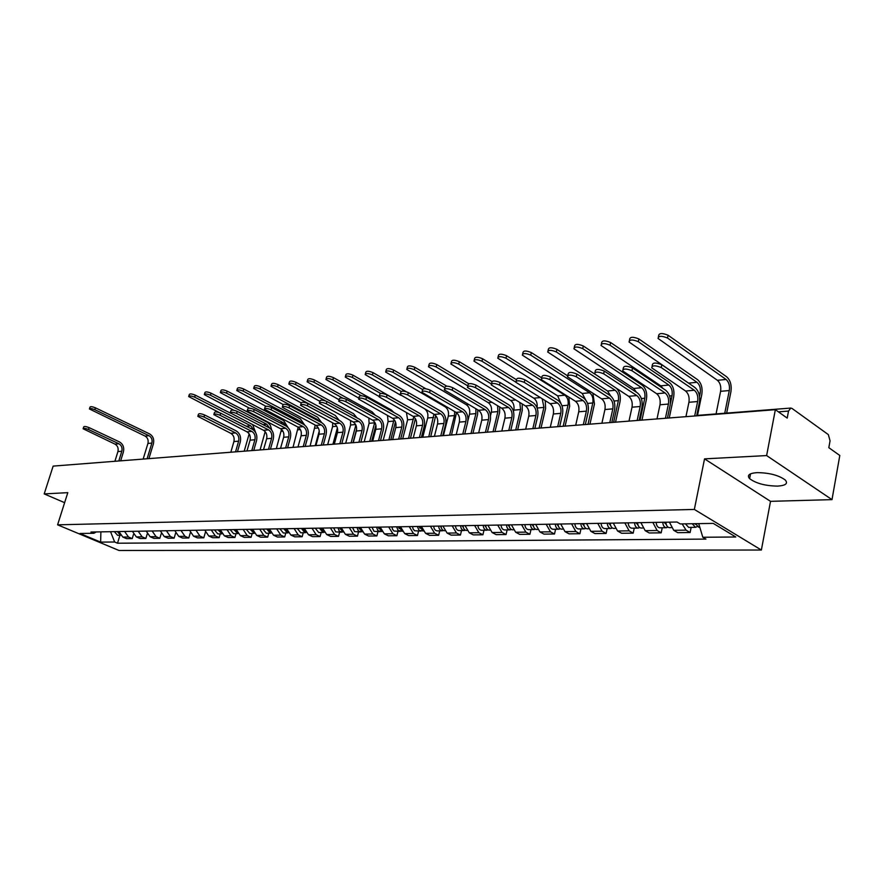 <?xml version="1.0" encoding="UTF-8"?>
<svg xmlns="http://www.w3.org/2000/svg" width="884" height="884" viewBox="0 0 884 884"><rect width="100%" height="100%" fill="white"/><g stroke="black" fill="none" stroke-linecap="round" stroke-linejoin="round"><path stroke-width="1.33" d="M757.091 472.631C749.223 473.249 746.737 475.261 749.61 478.653C756.019 483.415 765.345 485.902 777.577 486.112C785.699 485.559 788.263 483.526 785.246 479.99C778.649 475.216 769.257 472.774 757.091 472.631M831.999 499.637L766.627 455.569L775.356 409.679L53.139 466.111L44.2 493.913L67.803 492.653L57.593 524.831L118.997 550.478L761.367 550.036L770.516 501.338L831.999 499.637L839.8 455.481L828.827 447.68L830.054 440.818L828.341 434.608L792.02 408.441L790.782 408.065L788.528 411.071L778.406 411.845M766.627 455.569L704.537 458.862L694.349 509.438L57.593 524.831M775.356 409.679L787.202 418.099L788.528 411.071M44.2 493.913L64.62 502.676M66.499 465.072L103.108 462.21M118.931 531.549L122.81 537.063L126.545 538.654L132.224 538.588L128.478 536.997L124.589 531.461M133.495 534.4L132.224 538.588M132.401 531.317L136.302 536.897L140.059 538.511L145.871 538.444L142.114 536.831L138.191 531.229M147.197 534.035L145.871 538.444M146.192 531.085L150.114 536.732L153.882 538.356L159.838 538.29L156.059 536.654L152.125 530.986M161.22 533.66L159.838 538.29M160.313 530.842L164.258 536.555L168.048 538.201L174.137 538.135L170.347 536.477L166.391 530.743M175.584 533.251L174.137 538.135M174.767 530.599L178.745 536.378L182.546 538.047L188.789 537.98L184.977 536.301L180.999 530.488M190.303 532.809L188.789 537.98M189.585 530.345L193.574 536.201L197.397 537.881L203.795 537.815L199.961 536.124L195.961 530.234M205.375 532.345L203.795 537.815M204.768 530.091L208.779 536.013L212.624 537.715L219.166 537.649L215.32 535.936L211.298 529.98M220.249 533.881L219.166 537.649M220.326 529.825L224.359 535.826L228.216 537.549L234.934 537.472L231.067 535.737L227.033 529.704M236.017 533.671L234.934 537.472M236.282 529.549L240.338 535.627L244.216 537.373L251.1 537.295L247.222 535.538L243.155 529.428M252.183 533.439L251.1 537.295M252.647 529.273L256.725 535.428L260.614 537.196L267.686 537.118L263.786 535.339L259.708 529.151M268.769 533.218L267.686 537.118M269.443 528.986L273.532 535.218L277.443 537.019L284.692 536.931L280.78 535.129L276.681 528.864M285.786 532.975L284.692 536.931M286.681 528.687L290.792 535.008L294.715 536.831L302.162 536.743L298.228 534.919L294.107 528.566M303.245 532.732L302.162 536.743M304.383 528.389L308.505 534.787L312.45 536.632L320.085 536.555L316.141 534.698L312.008 528.256M321.179 532.488L320.085 536.555M322.549 528.079L326.704 534.566L330.66 536.433L338.506 536.356L334.55 534.466L330.395 527.947M339.6 532.234L338.506 536.356M341.235 527.759L345.39 534.334L349.368 536.234L357.434 536.146L353.456 534.234L349.291 527.615M358.528 531.969L357.434 536.146M360.429 527.428L364.606 534.102L368.595 536.024L376.882 535.936L372.893 534.002L368.705 527.284M377.976 531.704L376.882 535.936M380.164 527.096L384.363 533.859L388.363 535.814L396.894 535.715L392.894 533.759L388.684 526.952M397.988 531.428L396.894 535.715M400.474 526.742L404.684 533.604L408.695 535.593L417.469 535.494L413.458 533.505L409.237 526.599M418.563 531.14L417.469 535.494M421.37 526.389L425.591 533.35L429.613 535.361L438.641 535.262L434.619 533.24L430.386 526.234M439.735 530.842L438.641 535.262M442.873 526.024L447.116 533.085L451.149 535.129L460.442 535.03L456.42 532.975L452.166 525.858M461.536 530.544L460.442 535.03M465.028 525.649L469.282 532.82L473.316 534.886L482.907 534.787L478.863 532.698L474.609 525.483M483.99 530.234L482.907 534.787M487.858 525.251L492.123 532.533L496.167 534.643L506.046 534.533L502.002 532.411L497.725 525.085M507.129 529.914L506.046 534.533M511.394 524.853L515.67 532.245L519.715 534.378L529.903 534.268L525.847 532.124L521.571 524.676M530.986 529.582L529.903 534.268M535.671 524.433L539.947 531.947L544.003 534.124L554.511 534.002L550.456 531.825L546.168 524.256M555.583 529.24L554.511 534.002M560.71 524.013L565.009 531.649L569.053 533.848L579.893 533.726L575.849 531.516L571.55 523.825M580.965 528.897L579.893 533.726M586.567 523.571L590.866 531.328L594.921 533.571L606.115 533.45L602.059 531.185L597.761 523.372M607.175 528.533L606.115 533.45M613.275 523.118L617.573 530.997L621.629 533.273L633.187 533.151L629.143 530.853L624.833 522.919M634.248 528.157L633.187 533.151M640.878 522.643L645.176 530.665L649.221 532.975L661.177 532.842L657.132 530.51L652.834 522.433M662.226 527.77L661.177 532.842M669.409 522.157L673.719 530.312L677.752 532.665L690.117 532.533L686.083 530.157L682.128 523.892M691.155 527.372L690.117 532.533M110.555 531.693L114.655 542.002L100.643 542.113L80.002 533.483L93.892 533.262L96.312 531.936M114.655 542.002L117.517 543.218L705.918 539.096L702.813 537.262L735.786 536.997L713.266 523.394L680.216 523.925L677 522.024L90.953 532.035L93.892 533.262M761.367 550.036L694.349 509.438M770.516 501.338L704.537 458.862M119.948 535.273L117.517 543.218M702.813 537.262L698.725 523.626M100.643 542.113L100.898 531.859M83.195 428.519L83.715 426.895C84.245 426.187 86.046 426.431 89.118 427.635L88.522 429.513C85.45 428.309 83.648 428.055 83.118 428.762L114.997 444.122C117.671 445.746 118.644 448.232 117.915 451.591L114.909 461.282M120.666 460.829L123.395 451.989C124.379 447.459 123.064 444.099 119.462 441.912L89.118 427.635M88.522 429.513L118.887 443.757C121.572 445.392 122.544 447.89 121.815 451.249L118.799 460.984M89.505 408.717L90.013 407.115C90.555 406.364 92.345 406.607 95.406 407.822L94.809 409.679C91.759 408.463 89.958 408.231 89.428 408.972L145.087 436.088C147.683 437.691 148.634 440.144 147.926 443.448L143.153 459.072M117.373 531.582L120.478 535.262L117.616 535.306L114.323 531.627M94.809 409.679L149.02 435.702C151.617 437.315 152.567 439.779 151.86 443.094L147.087 458.774M118.81 531.549L119.705 534.058M148.899 458.63L153.407 443.823C154.346 439.37 153.076 436.055 149.573 433.889L95.406 407.822M197.95 415.955L198.436 414.298C198.988 413.325 201.033 413.546 204.569 414.961L203.961 417.016C200.425 415.602 198.381 415.392 197.828 416.364L230.846 433.348C233.63 435.149 234.647 437.889 233.906 441.569L230.823 452.232M237.465 451.702L240.271 441.989C241.277 437.005 239.895 433.304 236.15 430.873L204.569 414.961M203.961 417.016L235.564 432.906C238.348 434.707 239.365 437.469 238.625 441.171L235.542 451.857M213.961 414.209L214.447 412.552C215 411.535 217.088 411.745 220.691 413.193L220.083 415.27C216.47 413.834 214.392 413.624 213.84 414.629L246.99 431.845C249.774 433.668 250.802 436.442 250.061 440.177L246.968 450.962M253.752 450.431L256.559 440.597C257.553 435.558 256.172 431.801 252.415 429.337L220.691 413.193M220.083 415.27L251.818 431.392C254.625 433.226 255.653 436.011 254.901 439.757L251.807 450.586M230.404 412.408L230.89 410.751C231.442 409.69 233.553 409.889 237.232 411.369L236.625 413.48C232.934 412.01 230.823 411.8 230.271 412.861L263.543 430.298C266.349 432.154 267.377 434.972 266.637 438.751L263.531 449.669M270.449 449.127L273.267 439.16C274.261 434.066 272.88 430.254 269.101 427.757L237.232 411.369M236.625 413.48L268.504 429.845C271.311 431.701 272.349 434.519 271.609 438.32L268.504 449.282M247.277 410.563L247.752 408.905C248.305 407.8 250.459 407.999 254.216 409.502L253.609 411.646C249.852 410.143 247.686 409.944 247.133 411.049L280.537 428.718C283.344 430.596 284.383 433.447 283.642 437.282L280.537 448.343M287.587 447.79L290.405 437.702C291.411 432.53 290.018 428.674 286.217 426.132L254.216 409.502M253.609 411.646L285.631 428.254C288.449 430.132 289.488 432.994 288.737 436.84L285.631 447.945M264.614 408.662L265.078 407.016C265.631 405.855 267.83 406.043 271.664 407.59L271.045 409.756C267.211 408.22 265.012 408.021 264.46 409.182L297.974 427.105C300.803 429.005 301.842 431.889 301.101 435.768L297.985 446.984M305.179 446.42L308.008 436.188C309.013 430.95 307.61 427.049 303.798 424.475L271.664 407.59M271.045 409.756L303.201 426.618C306.03 428.53 307.079 431.425 306.328 435.326L303.223 446.564M188.8 396.165L189.287 394.54C189.85 393.557 191.85 393.767 195.309 395.159L194.701 397.181C191.253 395.778 189.242 395.579 188.679 396.551L219.343 412.618M218.039 529.859L221.917 533.814M214.436 529.925L217.851 533.914L221.453 533.87M249.166 433.878L244.205 451.183M219.74 529.836L221.641 533.428M255.653 432.585L252.691 424.751M230.437 413.137L195.309 395.159M194.701 397.181L250.758 425.79L253.852 430.32M204.425 394.187L204.911 392.562C205.475 391.535 207.519 391.734 211.033 393.17L210.425 395.214C206.911 393.789 204.867 393.579 204.303 394.607L233.829 410.231M233.873 529.593L237.873 533.582M230.183 529.649L233.608 533.704L237.299 533.649M265.178 431.613L260.073 449.945M235.619 529.56L237.652 533.273M271.664 429.989L270.382 425.326L267.819 422.53L211.033 393.17M210.425 395.214L266.736 424.232L269.675 428.088M220.47 392.153L220.945 390.54C221.508 389.468 223.586 389.667 227.166 391.126L226.558 393.192C222.978 391.734 220.901 391.535 220.337 392.606L249.476 408.176M254.073 533.107L251.94 529.726M250.106 529.317L254.227 533.328M246.327 529.372L249.763 533.472L253.553 533.428M281.499 429.381L276.338 448.674M287.974 427.436L283.676 420.618L227.166 391.126M226.558 393.192L283.112 422.64L285.863 425.955M236.923 390.076L237.387 388.463C237.962 387.347 240.072 387.535 243.73 389.026L243.122 391.126C239.465 389.634 237.343 389.435 236.779 390.551L265.896 406.275M268.537 528.997L268.681 529.704M266.769 529.03L270.228 533.196L271.001 533.063M262.88 529.096L266.338 533.251L270.228 533.196M298.173 427.215L293.013 447.37M268.603 528.997L270.913 532.93M304.637 425.005L300.472 418.95L243.73 389.026M243.122 391.126L299.908 420.994L302.416 423.745M253.807 387.943L254.272 386.33C254.846 385.159 257.001 385.347 260.725 386.872L260.117 388.993C256.382 387.468 254.227 387.291 253.664 388.452L283.079 404.485M285.631 528.709L285.852 529.615M283.863 528.731L287.333 532.953L288.228 532.787M279.874 528.809L283.344 533.008L287.333 532.953M319.257 431.016L315.245 445.624M315.234 425.094L310.118 446.033M285.753 528.709L288.195 532.743M321.721 422.696L317.699 417.248L260.725 386.872M260.117 388.993L317.135 419.325L319.268 421.392M271.156 385.744L271.62 384.142C272.184 382.927 274.372 383.103 278.184 384.662L277.576 386.816C273.764 385.247 271.565 385.081 271.001 386.286L301.124 402.872M303.19 528.411L303.488 529.483M301.411 528.433L304.903 532.709L305.853 532.522M297.311 528.51L300.803 532.765L304.903 532.709M337.368 427.889L332.937 444.243M332.704 422.883L332.572 426.641L327.677 444.663M303.345 528.4L305.93 532.544M339.213 420.386L335.379 415.502L278.184 384.662M277.576 386.816L336.307 418.817M282.416 406.706L282.88 405.071C283.433 403.855 285.665 404.043 289.587 405.623L288.969 407.822C285.046 406.242 282.814 406.054 282.261 407.27L315.875 425.436C318.715 427.37 319.765 430.298 319.025 434.221L315.908 445.58M323.257 445.006L326.074 434.641C327.08 429.337 325.666 425.381 321.842 422.762L289.587 405.623M288.969 407.822L321.257 424.939C324.096 426.873 325.146 429.812 324.395 433.757L321.279 445.16M288.98 383.49L289.422 381.899C289.996 380.628 292.228 380.794 296.118 382.385L295.499 384.562C291.609 382.971 289.377 382.805 288.814 384.076L319.886 401.347M321.224 528.102L321.599 529.328M319.433 528.135L322.936 532.466L323.92 532.256M315.223 528.201L318.726 532.522L322.936 532.466M355.865 425.027L351.092 442.829M350.583 420.563L350.594 425.005L345.688 443.249M321.422 528.091L324.152 532.334M352.992 442.674L356.639 429.083M357.103 417.933L353.523 413.701L296.118 382.385M295.499 384.562L325.467 400.872M300.715 404.706L301.168 403.082C301.72 401.811 303.997 401.988 308.008 403.601L307.378 405.833C303.378 404.209 301.101 404.032 300.549 405.303L334.274 423.723C337.124 425.679 338.174 428.652 337.434 432.641L334.318 444.144M341.81 443.558L344.638 433.061C345.644 427.679 344.23 423.668 340.384 421.016L308.008 403.601M307.378 405.833L339.799 423.204C342.649 425.182 343.699 428.165 342.959 432.154L339.843 443.713M319.533 402.651L319.975 401.027C320.527 399.701 322.848 399.866 326.936 401.524L326.318 403.778C322.218 402.132 319.897 401.955 319.356 403.281L353.18 421.966C356.031 423.955 357.092 426.961 356.351 431.005L353.235 442.663M360.893 442.066L363.722 431.425C364.716 425.978 363.291 421.9 359.445 419.204L326.936 401.524M326.318 403.778L358.849 421.436C361.711 423.436 362.772 426.464 362.031 430.508L358.904 442.221M338.881 400.529L339.323 398.916C339.865 397.535 342.23 397.689 346.418 399.38L345.799 401.668C341.611 399.977 339.235 399.822 338.694 401.203L372.606 420.154C375.479 422.176 376.54 425.237 375.788 429.326L372.672 441.138M380.496 440.53L383.324 429.746C384.33 424.221 382.894 420.088 379.037 417.358L346.418 399.38M345.799 401.668L378.44 419.613C381.313 421.646 382.374 424.707 381.634 428.817L378.518 440.685M358.793 398.353L359.224 396.75C359.755 395.303 362.175 395.446 366.462 397.181L365.843 399.502C361.545 397.767 359.136 397.623 358.595 399.071L392.584 418.298C395.468 420.353 396.529 423.447 395.789 427.602L392.673 439.58M400.662 438.95L403.502 428.022C404.496 422.419 403.06 418.231 399.181 415.447L366.462 397.181M365.843 399.502L398.585 417.734C401.469 419.801 402.54 422.917 401.789 427.082L398.673 439.105M379.291 396.109L379.7 394.529C380.242 393.004 382.706 393.137 387.093 394.916L386.474 397.27C382.076 395.491 379.612 395.358 379.081 396.883L413.137 416.386C416.032 418.475 417.104 421.613 416.364 425.823L413.248 437.967M421.414 437.337L424.243 426.243C425.237 420.563 423.801 416.309 419.911 413.491L387.093 394.916M386.474 397.27L419.314 415.812C422.209 417.9 423.281 421.06 422.541 425.292L419.425 437.492M400.397 393.789L400.806 392.242C401.325 390.64 403.844 390.761 408.342 392.584L407.723 394.971C403.214 393.148 400.706 393.037 400.176 394.618L434.298 414.419C437.193 416.53 438.265 419.723 437.525 423.988L434.42 436.32M442.773 435.668L445.602 424.419C446.597 418.651 445.138 414.342 441.249 411.469L408.342 392.584M407.723 394.971L440.652 413.822C443.547 415.955 444.63 419.16 443.89 423.447L440.773 435.823M422.143 391.413L422.53 389.877C423.049 388.209 425.613 388.308 430.232 390.175L429.613 392.606C424.994 390.739 422.43 390.629 421.911 392.297L456.078 412.386C458.984 414.541 460.067 417.778 459.326 422.11L456.21 434.619M464.774 433.945L467.592 422.53C468.575 416.684 467.128 412.309 463.216 409.391L430.232 390.175M429.613 392.606L462.619 411.778C465.525 413.944 466.608 417.204 465.879 421.546L462.763 434.099M444.553 388.96L444.928 387.446C445.437 385.7 448.055 385.778 452.796 387.7L452.177 390.164C447.437 388.242 444.818 388.164 444.309 389.899L478.509 410.309C481.426 412.497 482.509 415.778 481.769 420.176L478.675 432.862M487.427 432.177L490.244 420.596C491.228 414.662 489.769 410.22 485.846 407.248L452.796 387.7M452.177 390.164L485.261 409.679C488.167 411.878 489.261 415.182 488.521 419.591L485.415 432.331M467.658 386.43L468.034 384.949C468.531 383.115 471.205 383.181 476.067 385.148L475.448 387.645C470.586 385.678 467.901 385.612 467.415 387.435L501.637 408.154C504.543 410.375 505.637 413.723 504.908 418.176L501.814 431.049M510.775 430.353L513.582 418.596C514.565 412.574 513.096 408.054 509.184 405.049L476.067 385.148M475.448 387.645L508.587 407.502C511.504 409.745 512.598 413.093 511.858 417.579L508.775 430.508M491.504 383.822L491.858 382.374C492.344 380.44 495.084 380.485 500.079 382.507L499.46 385.048C494.465 383.026 491.725 382.982 491.239 384.894L525.472 405.933C528.389 408.198 529.483 411.59 528.754 416.121L525.671 429.182M534.853 428.464L537.649 416.541C538.632 410.43 537.152 405.833 533.229 402.772L500.079 382.507M499.46 385.048L532.643 405.27C535.56 407.546 536.654 410.949 535.925 415.502L532.842 428.629M474.222 360.064L474.575 358.661C475.084 356.738 477.758 356.771 482.587 358.76L516.455 379.711C516.919 377.689 519.726 377.711 524.864 379.788L524.245 382.363C519.107 380.297 516.3 380.264 515.836 382.275L550.058 403.645C552.975 405.955 554.08 409.402 553.351 413.988L550.279 427.259M559.694 426.53L562.478 414.419C563.451 408.209 561.97 403.546 558.047 400.419L524.864 379.788M524.245 382.363L557.461 402.96C560.379 405.27 561.473 408.739 560.754 413.358L557.682 426.685M541.527 378.341L541.859 376.971C542.301 374.849 545.174 374.849 550.456 376.971L549.837 379.59C544.555 377.468 541.693 377.468 541.24 379.579L575.44 401.292C578.357 403.634 579.451 407.137 578.733 411.8L575.683 425.281M585.33 424.53L588.103 412.22C589.064 405.922 587.584 401.181 583.65 397.999L550.456 376.971M549.837 379.59L583.075 400.574C585.993 402.927 587.098 406.452 586.379 411.137L583.318 424.685M567.793 375.468L568.103 374.131C568.534 371.91 571.462 371.888 576.898 374.065L576.291 376.728C570.854 374.551 567.915 374.573 567.484 376.783L601.628 398.85C604.557 401.237 605.662 404.795 604.943 409.535L601.905 423.226M611.805 422.453L614.557 409.955C615.507 403.557 614.026 398.728 610.104 395.502L576.898 374.065M576.291 376.728L609.518 398.12C612.446 400.518 613.54 404.099 612.833 408.861L609.794 422.607M594.943 372.507L595.23 371.214C595.639 368.871 598.645 368.827 604.247 371.07L603.639 373.766C598.037 371.534 595.031 371.578 594.623 373.899L628.701 396.33C631.618 398.761 632.723 402.386 632.016 407.204L628.999 421.115M639.154 420.32L641.883 407.623C642.834 401.104 641.353 396.209 637.43 392.916L604.247 371.07M603.639 373.766L636.845 395.568C639.762 398.021 640.878 401.656 640.171 406.496L637.154 420.475M623.021 369.435L623.297 368.186C623.684 365.733 626.767 365.667 632.535 367.965L631.927 370.705C626.159 368.418 623.076 368.484 622.69 370.926L656.668 393.734C659.586 396.209 660.691 399.888 659.994 404.784L657 418.928M667.431 418.11L670.138 405.203C671.078 398.585 669.586 393.601 665.674 390.242L632.535 367.965M631.927 370.705L665.099 392.949C668.017 395.435 669.122 399.137 668.426 404.054L665.431 418.265M307.289 381.181L307.731 379.59C308.295 378.264 310.56 378.418 314.549 380.054L313.93 382.264C309.952 380.628 307.676 380.474 307.113 381.8L339.091 399.767M339.743 527.781L340.196 529.151M337.942 527.814L339.334 531.284L342.473 531.98M333.622 527.892L335.666 531.859L341.467 532.212M374.772 422.276L369.733 441.37M368.849 418.099L369.092 423.314L364.186 441.801M339.986 527.781L342.859 532.113M371.645 441.226L375.899 425.138M375.368 415.336L372.153 411.856L314.549 380.054M313.93 382.264L342.738 398.132M326.108 378.794L326.539 377.225C327.102 375.833 329.423 375.976 333.489 377.656L332.87 379.888C328.804 378.219 326.483 378.076 325.92 379.457L358.849 398.154M358.771 527.461L359.313 528.952M356.97 527.494L358.363 531.008L361.534 531.704M352.528 527.56L354.583 531.593L360.506 531.947M394.054 419.502L388.894 439.878M387.501 415.48L388.098 421.591L383.192 440.32M359.07 527.45L362.086 531.87M390.805 439.724L395.457 421.867M393.966 412.541L391.292 409.966L333.489 377.656M332.87 379.888L361.291 395.734M345.467 376.352L345.887 374.794C346.451 373.335 348.804 373.468 352.97 375.181L352.362 377.457C348.197 375.744 345.832 375.612 345.268 377.059L379.015 396.441M378.33 527.129L378.971 528.731M376.529 527.151L377.932 530.72L381.137 531.417M371.965 527.229L374.02 531.317L380.076 531.671M413.745 416.784L408.574 438.331M406.452 412.618L407.612 419.812L402.706 438.796M378.695 527.118L381.844 531.615M410.485 438.188L415.392 418.696M412.673 409.391L352.97 375.181M352.362 377.457L380.75 393.49M365.379 373.833L365.788 372.297C366.352 370.772 368.761 370.893 373.015 372.639L372.407 374.949C368.142 373.192 365.733 373.07 365.18 374.584L400.883 395.336M398.452 526.776L399.17 528.499M396.64 526.809L398.054 530.433L401.303 531.129M391.955 526.886L392.562 529.361L394.021 531.03L400.209 531.394M433.933 414.209L428.806 436.751M425.016 409.126C427.491 411.281 428.375 414.231 427.679 417.988L422.773 437.226M398.872 526.776L402.165 531.35M430.729 436.608L435.713 415.591M406.165 391.667L373.015 372.639M372.407 374.949L401.093 391.369M385.877 371.236L386.275 369.722C386.827 368.131 389.28 368.23 393.645 370.031L393.037 372.363C388.673 370.573 386.209 370.462 385.656 372.042L445.204 406.839C447.978 408.894 449.017 411.988 448.31 416.11L443.414 435.613M419.16 526.422L419.966 528.245M417.336 526.455L419.071 530.422L422.044 530.82M412.508 526.544L413.126 529.041L414.585 530.743L420.917 531.107M454.63 411.557L454.498 415.546L449.613 435.127M419.635 526.422L423.082 531.074M451.536 434.983L456.498 412.662M425.834 388.761L393.645 370.031M393.037 372.363L422.43 389.424M406.983 368.573L407.369 367.07C407.911 365.412 410.419 365.49 414.894 367.335L414.276 369.7C409.8 367.866 407.292 367.777 406.751 369.435L466.409 404.773C469.194 406.861 470.233 409.999 469.526 414.176L467.89 420.773M440.464 526.068L441.359 527.98M438.641 526.091C438.961 529.008 440.155 530.577 442.232 530.809L443.392 530.51M433.668 526.179C433.989 529.074 435.182 530.643 437.26 530.886L442.232 530.809M475.857 408.739L475.901 413.601L471.017 433.458M441.006 526.057C441.315 528.963 442.508 530.544 444.586 530.776L444.586 530.776M472.94 433.304L477.548 414.563L477.824 409.9M446.774 386.164L414.894 367.335M414.276 369.7L444.862 387.711M428.718 365.821L429.094 364.352C429.635 362.606 432.188 362.672 436.784 364.562L436.166 366.971C431.58 365.081 429.016 365.004 428.486 366.749L488.222 402.64C491.018 404.773 492.068 407.955 491.36 412.187L490.521 415.635M462.398 525.693L463.393 527.693M460.586 525.715C460.896 528.676 462.089 530.267 464.177 530.51L465.371 530.179M455.459 525.803C455.779 528.754 456.973 530.345 459.05 530.577L464.177 530.51M497.593 405.734L497.913 411.59L493.04 431.735M463.006 525.682C463.327 528.632 464.52 530.234 466.608 530.477L466.763 530.477M494.974 431.58L499.571 412.574L499.725 407.016M468.763 383.733L436.784 364.562M436.166 366.971L467.802 385.877M451.127 362.993L451.492 361.545C452.011 359.711 454.63 359.766 459.337 361.711L458.719 364.142C454.011 362.208 451.392 362.153 450.873 363.976L510.687 400.452C513.482 402.618 514.532 405.844 513.836 410.143L513.493 411.557M485.007 525.306L486.089 527.394M483.183 525.339C483.504 528.334 484.697 529.947 486.786 530.201L488.012 529.847M477.901 525.428C478.222 528.411 479.426 530.024 481.504 530.267L486.786 530.201M519.781 402.485L520.588 409.535L515.726 429.967M485.681 525.295C486.001 528.289 487.206 529.914 489.283 530.157L489.592 530.157M517.659 429.812L522.234 410.53L522.212 403.955M491.858 381.501L459.337 361.711M458.719 364.142L491.327 383.943M482.587 358.76L481.979 361.236C477.15 359.247 474.476 359.213 473.957 361.125L533.826 398.198C536.544 400.308 537.616 403.491 537.041 407.756M508.3 524.908L509.482 527.085M506.477 524.941C506.797 527.98 508.002 529.626 510.079 529.87L511.35 529.494M501.029 525.03C501.35 528.057 502.554 529.704 504.642 529.947L510.079 529.87M542.201 398.794L543.936 407.402L539.096 428.132M509.051 524.897C509.372 527.936 510.576 529.582 512.665 529.836L513.14 529.836M541.03 427.989L545.594 408.419L545.262 400.684M481.979 361.236L515.726 382.054M498.046 357.059L498.388 355.677C498.885 353.666 501.615 353.677 506.587 355.722L505.968 358.23C501.007 356.197 498.278 356.175 497.769 358.186L557.66 395.877L561.086 403.811M532.312 524.499L533.593 526.742M530.488 524.521C530.809 527.615 532.024 529.284 534.102 529.538L535.417 529.129M524.875 524.621C525.207 527.704 526.411 529.361 528.499 529.615L534.102 529.538M505.968 358.23L564.832 395.181C567.639 397.424 568.688 400.772 567.992 405.215L563.174 426.254M533.151 524.477C533.472 527.571 534.676 529.251 536.765 529.505L537.417 529.494M565.108 426.11L569.65 406.242L568.865 397.159M541.66 377.799L506.587 355.722M522.643 353.943L522.963 352.606C523.45 350.506 526.245 350.495 531.339 352.583L530.731 355.136C525.626 353.048 522.831 353.048 522.345 355.147L582.236 393.479L585.584 399.756M557.097 524.068L558.467 526.389M555.263 524.101C555.594 527.24 556.798 528.941 558.887 529.196L560.235 528.754M549.483 524.201C549.804 527.328 551.008 529.019 553.097 529.273L558.887 529.196M530.731 355.136L589.628 392.761C592.435 395.049 593.484 398.441 592.799 402.96L588.004 424.32M558.014 524.057C558.334 527.196 559.55 528.897 561.638 529.162L562.467 529.151M589.937 424.165L594.457 404.01L592.91 393.269M567.462 375.722L531.339 352.583M548.025 350.738L548.334 349.445C548.809 347.235 551.66 347.202 556.909 349.346L556.301 351.931C551.052 349.788 548.191 349.821 547.726 352.02L607.573 391.015L610.656 395.899M582.666 523.637L584.147 526.024M580.832 523.671C581.164 526.853 582.379 528.577 584.468 528.842L585.86 528.367M574.865 523.77C575.197 526.941 576.401 528.665 578.49 528.93L584.468 528.842M556.301 351.931L615.198 390.264C618.004 392.595 619.065 396.043 618.38 400.629L613.618 422.309M583.672 523.615C584.004 526.809 585.208 528.544 587.296 528.809L588.324 528.787M615.54 422.165L620.038 401.701C620.922 396.308 619.817 391.91 616.723 388.518M594.722 374.02L556.909 349.346M574.257 347.423L574.545 346.174C574.998 343.854 577.926 343.799 583.329 345.998L582.722 348.627C577.318 346.429 574.39 346.484 573.937 348.793L633.729 388.463L636.447 392.275M609.065 523.184L610.656 525.626M607.242 523.217C607.573 526.455 608.789 528.212 610.877 528.477L612.314 527.958M601.076 523.317C601.407 526.555 602.612 528.301 604.7 528.566L610.877 528.477M582.722 348.627L641.596 387.7C644.392 390.065 645.453 393.568 644.779 398.231L640.049 420.254M610.17 523.162C610.513 526.411 611.717 528.168 613.805 528.433L615.032 528.422M641.972 420.099L646.436 399.314C647.342 393.06 645.917 388.33 642.149 385.137L583.329 345.998M601.363 343.998L601.639 342.793C602.07 340.362 605.076 340.274 610.634 342.539L610.037 345.213C604.468 342.948 601.474 343.036 601.043 345.456L660.724 385.833L662.845 388.341M636.347 522.72L638.038 525.207M634.524 522.753C634.867 526.046 636.071 527.825 638.16 528.102L639.64 527.527M628.148 522.864C628.491 526.146 629.695 527.914 631.784 528.19L638.16 528.102M610.037 345.213L668.845 385.037C671.641 387.446 672.702 391.015 672.039 395.745L670.404 403.535M637.552 522.698C637.894 526.002 639.099 527.781 641.187 528.057L642.635 528.035M669.254 417.966L673.685 396.85C674.58 390.496 673.155 385.689 669.398 382.452L610.634 342.539M629.408 340.451L629.662 339.301C630.071 336.749 633.143 336.638 638.878 338.959L638.281 341.677C632.546 339.357 629.474 339.467 629.065 342.009L689.067 383.479M664.547 522.234L666.348 524.764M662.735 522.267C663.066 525.615 664.282 527.428 666.359 527.715L667.895 527.085M656.138 522.378C656.481 525.715 657.685 527.527 659.762 527.803L666.359 527.715M638.281 341.677L696.99 382.297C699.785 384.75 700.846 388.374 700.194 393.181L699.52 396.452M665.862 522.212C666.204 525.571 667.409 527.383 669.486 527.671L671.177 527.649M697.487 415.535L701.83 394.308C702.725 387.855 701.288 382.971 697.542 379.656L638.878 338.959M652.083 366.252L652.337 365.059C652.712 362.495 655.862 362.385 661.818 364.749L661.221 367.545C655.265 365.18 652.105 365.28 651.74 367.843L685.597 391.037C688.503 393.557 689.619 397.314 688.923 402.286L685.951 416.662M696.669 415.823L699.354 402.695C700.283 395.977 698.791 390.905 694.89 387.479L661.818 364.749M661.221 367.545L694.316 390.231C697.222 392.761 698.338 396.529 697.642 401.535L694.68 415.977M658.414 336.793L658.646 335.699C659.044 333.014 662.193 332.87 668.105 335.257L667.508 338.019C661.597 335.644 658.447 335.776 658.061 338.45L717.41 380.308C720.195 382.794 721.256 386.463 720.604 391.325L716.062 413.922M694.371 523.693L695.631 524.3M692.194 523.737L695.52 527.306L697.111 526.621M685.376 523.836L688.702 527.405L695.52 527.306M667.508 338.019L726.084 379.457C728.869 381.965 729.941 385.656 729.289 390.54L724.747 413.237M695.432 523.682L698.769 527.262L699.808 527.251M726.659 413.093L730.924 391.689C731.797 385.115 730.372 380.153 726.626 376.783L668.105 335.257M657.132 530.51L645.176 530.665M629.143 530.853L617.573 530.997M602.059 531.185L590.866 531.328M575.849 531.516L565.009 531.649M550.456 531.825L539.947 531.947M525.847 532.124L515.67 532.245M502.002 532.411L492.123 532.533M478.863 532.698L469.282 532.82M456.42 532.975L447.116 533.085M434.619 533.24L425.591 533.35M413.458 533.505L404.684 533.604M392.894 533.759L384.363 533.859M372.893 534.002L364.606 534.102M353.456 534.234L345.39 534.334M334.55 534.466L326.704 534.566M316.141 534.698L308.505 534.787M298.228 534.919L290.792 535.008M280.78 535.129L273.532 535.218M263.786 535.339L256.725 535.428M247.222 535.538L240.338 535.627M231.067 535.737L224.359 535.826M215.32 535.936L208.779 536.013M199.961 536.124L193.574 536.201M184.977 536.301L178.745 536.378M170.347 536.477L164.258 536.555M156.059 536.654L150.114 536.732M142.114 536.831L136.302 536.897M128.478 536.997L122.81 537.063M686.083 530.157L673.719 530.312M696.89 415.812L697.553 415.756M117.915 451.591L121.815 451.249M114.997 444.122L118.887 443.757M151.86 443.094L147.926 443.448M149.02 435.702L145.087 436.088M233.906 441.569L238.625 441.171M230.846 433.348L235.564 432.906M250.061 440.177L254.901 439.757M246.99 431.845L251.818 431.392M266.637 438.751L271.609 438.32M263.543 430.298L268.504 429.845M283.642 437.282L288.737 436.84M280.537 428.718L285.631 428.254M301.101 435.768L306.328 435.326M297.974 427.105L303.201 426.618M250.758 425.79L246.304 426.221M265.94 432.707L264.946 432.795M266.736 424.232L262.968 424.596M282.935 431.16L281.222 431.315M283.112 422.64L280.062 422.939M300.394 429.569L297.908 429.801M299.908 420.994L297.61 421.226M318.306 427.944L315.013 428.243M317.135 419.325L315.632 419.469M336.705 426.265L332.572 426.641M334.804 417.602L334.152 417.657M319.025 434.221L324.395 433.757M315.875 425.436L321.257 424.939M355.622 424.541L350.594 425.005M337.434 432.641L342.959 432.154M334.274 423.723L339.799 423.204M356.351 431.005L362.031 430.508M353.18 421.966L358.849 421.436M375.788 429.326L381.634 428.817M372.606 420.154L378.44 419.613M395.789 427.602L401.789 427.082M392.584 418.298L398.585 417.734M416.364 425.823L422.541 425.292M413.137 416.386L419.314 415.812M437.525 423.988L443.89 423.447M434.298 414.419L440.652 413.822M459.326 422.11L465.879 421.546M456.078 412.386L462.619 411.778M481.769 420.176L488.521 419.591M478.509 410.309L485.261 409.679M504.908 418.176L511.858 417.579M501.637 408.154L508.587 407.502M528.754 416.121L535.925 415.502M525.472 405.933L532.643 405.27M553.351 413.988L560.754 413.358M550.058 403.645L557.461 402.96M578.733 411.8L586.379 411.137M575.44 401.292L583.075 400.574M604.943 409.535L612.833 408.861M601.628 398.85L609.518 398.12M632.016 407.204L640.171 406.496M628.701 396.33L636.845 395.568M659.994 404.784L668.426 404.054M656.668 393.734L665.099 392.949M374.65 422.817L369.092 423.314M393.8 421.071L388.098 421.591M413.48 419.281L407.612 419.812M433.701 417.436L427.679 417.988M454.498 415.546L448.31 416.11M446.298 406.728L445.204 406.839M475.901 413.601L469.526 414.176M468.708 404.552L466.409 404.773M463.072 526.389L462.52 526.4M497.913 411.59L491.36 412.187M491.813 402.297L488.222 402.64M485.747 526.013L485.128 526.024M520.588 409.535L513.836 410.143M515.637 399.977L510.687 400.452M509.118 525.626L508.422 525.637M543.936 407.402L537.14 408.021M540.223 397.579L533.826 398.198M533.218 525.218L532.433 525.229M567.992 405.215L561.959 405.767M564.832 395.181L557.66 395.877M558.08 524.809L557.218 524.82M592.799 402.96L587.573 403.435M589.628 392.761L582.236 393.479M583.738 524.378L582.788 524.4M618.38 400.629L614.015 401.027M615.198 390.264L607.573 391.015M610.236 523.947L609.198 523.958M644.779 398.231L641.342 398.54M641.596 387.7L633.729 388.463M637.618 523.483L636.469 523.505M672.039 395.745L669.586 395.966M668.845 385.037L660.724 385.833M665.928 523.019L664.669 523.041M700.194 393.181L698.791 393.314M696.99 382.297L688.603 383.115M688.923 402.286L697.642 401.535M685.597 391.037L694.316 390.231M729.289 390.54L720.604 391.325M726.084 379.457L717.41 380.308M749.61 478.653L750.538 473.846M698.592 415.292L790.782 408.065M516.455 379.711L516.112 381.126"/></g></svg>
